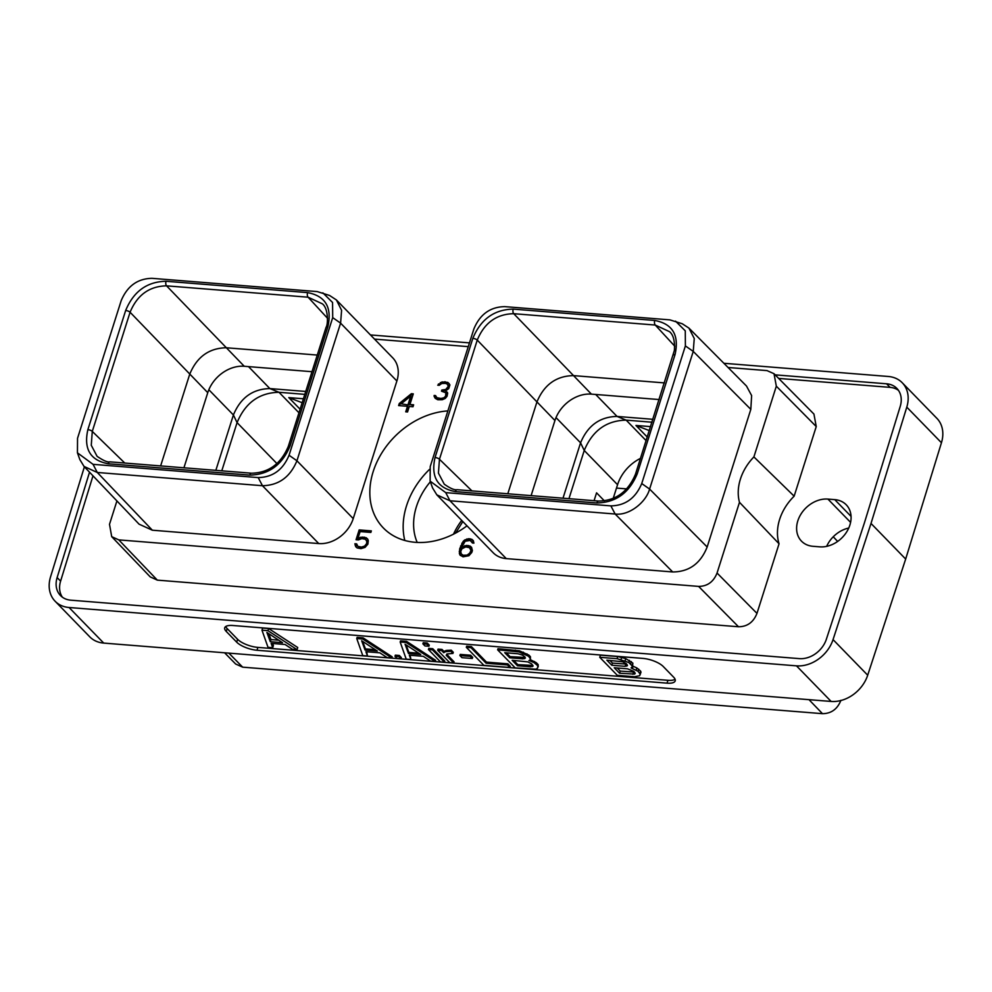 <?xml version="1.0" encoding="UTF-8"?>
<svg xmlns="http://www.w3.org/2000/svg" width="992" height="992" viewBox="0 0 992 992"><rect width="100%" height="100%" fill="white"/><g stroke="black" fill="none" stroke-linecap="round" stroke-linejoin="round"><path stroke-width="1.49" d="M459.358 553.4L459.941 555.012L463.041 556.822L468.918 555.731L471.795 552.445L472.39 550.548L471.572 547.373L470.146 546.084L466.662 545.414L461.677 547.237L465.136 541.272L470.158 540.404L472.452 543.008L473.903 543.132L473.32 540.64L471.894 539.35L468.782 538.706L464.727 539.946L463.165 541.384L459.742 548.663L459.358 553.4L460.586 555.594M116.92 500.935L109.504 524.297L111.699 536.66L118.792 539.884L698.591 586.396C707.37 586.346 713.521 581.882 717.055 573.029L739.486 502.312A47.715 37.324 135.8 0 1 753.895 456.915L776.327 386.198L774.02 373.711L767.039 370.611L728.054 367.486M468.261 346.642L374.53 339.115M336.4 299.944L392.683 357.777A30.293 23.696 135.8 0 1 396.887 380.99L353.226 518.618A30.293 23.696 135.8 0 1 318.754 543.566L152.346 530.212L139.078 524.173L84.022 466.426L97.303 472.477L262.458 485.72C278.702 485.386 290.197 477.065 296.93 460.784L340.591 323.144L341.595 310.31L336.4 299.944L329.567 295.467L317.204 291.586L152.049 278.33C137.628 278.578 127.336 286.031 121.185 300.663L77.537 438.29L77.438 452.823L93.05 464.343L258.193 477.586C272.726 477.288 283.005 469.848 289.056 455.254L332.704 317.626L332.568 302.486L322.846 292.851M688.932 328.092L746.492 386.037L751.626 395.56L750.82 409.374L707.16 547.001C700.563 563.543 689.068 571.863 672.688 571.95L506.28 558.608A30.293 23.696 135.8 0 1 493.148 552.705L436.852 494.872L449.984 500.774L615.127 514.017C628.928 515.902 646.028 502.436 649.599 489.056L693.247 351.416L694.251 338.495L688.932 328.092L682.248 323.752L669.885 319.87L504.73 306.627C490.209 306.925 479.917 314.365 473.878 328.96L430.218 466.587L430.131 481.132L445.73 492.627L610.874 505.883C625.295 505.635 635.587 498.195 641.737 483.55L685.385 345.923L685.274 330.832L675.515 321.148M466.996 525.847A73.606 57.586 135.8 0 1 383.383 527.98A73.606 57.586 135.8 0 1 373.19 471.584A73.606 57.586 135.8 0 1 447.876 410.911M445.284 398.412L447.057 396.254L447.665 393.179L445.482 390.96L448.719 388.641L449.922 384.896L447.801 382.391L441.998 381.932L437.745 385.206L439.233 385.318L441.725 383.52L445.296 383.383L447.07 383.941L448.384 386.21L445.73 389.496L441.862 390.017L441.49 391.17L445.867 392.807L445.582 396.217L443.858 397.829L440.894 398.437L436.864 397.693L435.575 395.585L434.136 395.461L434.136 396.366L435.302 398.387L437.819 399.776L442.283 399.739L445.284 398.412M411.37 393.7L399.268 403.521L398.61 405.592L407.489 406.298L405.74 411.829L407.551 411.965L409.299 406.447L413.007 406.745L413.627 404.81L409.919 404.513L413.292 393.861L411.37 393.7L412.064 394.419L399.962 404.228L399.503 405.666M358.372 539.933L361.869 538.594L365.552 539.313L366.854 541.545L366.569 543.678L364.622 546.059L361.51 547.088L357.827 546.369L356.674 543.876L354.913 543.728L355.694 546.642L357.12 547.931L360.976 548.638L365.044 547.398L367.908 544.112L368.28 540.64L367.685 539.04L364.597 537.23L360.493 537.292L357.926 538.482L360.121 531.576L370.859 532.431L371.343 530.894L359.166 529.914L356.054 539.747L358.372 539.933M774.02 373.711L813.936 414.073L816.242 426.56L794.146 496.174A47.715 37.324 -44.2 0 0 779.055 543.777L756.97 613.391C753.436 622.244 747.286 626.708 738.507 626.758L157.344 580.134L150.251 576.91L111.699 536.66M739.486 502.312L779.055 543.777M794.146 496.174L753.895 456.915M898.454 390.352A23.734 18.575 -44.2 0 0 890.06 387.364L778.683 378.423M92.988 475.825L60.599 581.138A23.734 18.575 -44.2 0 0 62.372 597.184M812.944 546.294A26.449 20.696 135.8 0 1 801.474 541.136A26.449 20.696 135.8 0 1 801.04 513.98A26.449 20.696 135.8 0 1 827.923 499.088L834.756 499.633A26.449 20.696 135.8 0 1 846.226 504.792A26.449 20.696 135.8 0 1 846.66 531.948A26.449 20.696 135.8 0 1 819.776 546.84L812.944 546.294M84.394 466.81L50.555 576.836A32.203 25.197 -44.2 0 0 55.106 601.226A32.203 25.197 -44.2 0 0 69.068 607.501L796.477 665.843A32.203 25.197 -44.2 0 0 833.044 639.604L871.013 523.454L905.671 559.054L867.702 675.205A32.203 25.197 135.8 0 1 831.135 701.443L796.477 665.843M871.013 523.454L906.787 407.142A32.203 25.197 -44.2 0 0 902.236 382.751A32.203 25.197 -44.2 0 0 888.274 376.476L723.887 363.283M469.464 342.872L370.45 334.936M89.528 472.204L57.127 577.58A23.734 18.575 -44.2 0 0 60.475 595.547A23.734 18.575 -44.2 0 0 70.767 600.172L799.403 658.626A23.734 18.575 -44.2 0 0 826.348 639.282L864.392 522.933L900.228 406.398A23.734 18.575 -44.2 0 0 896.88 388.418A23.734 18.575 -44.2 0 0 886.588 383.792L775.149 374.852M69.068 607.501L103.726 643.089A32.203 25.197 135.8 0 1 89.764 636.827L55.106 601.226M103.726 643.089L831.135 701.443M902.236 382.751L936.894 418.351A32.203 25.197 135.8 0 1 941.445 442.742L905.671 559.054M232.897 625.506A15.748 5.543 -162.4 0 0 224.725 627.775A15.748 5.543 -162.4 0 0 226.275 631.458L236.691 642.159A15.748 5.543 -162.4 0 0 256.99 650.256L667.033 683.153A15.748 5.543 -162.4 0 0 675.205 680.884A15.748 5.543 -162.4 0 0 673.655 677.201L663.239 666.5A15.748 5.543 -162.4 0 0 642.94 658.403L232.897 625.506M225.742 626.522A15.748 5.543 -162.4 0 0 227.18 628.593L237.596 639.294A15.748 5.543 -162.4 0 0 257.895 647.404L667.938 680.301A15.748 5.543 -162.4 0 0 675.093 679.284M272.726 647.702L271.138 643.374L285.076 644.49L292.355 649.276L297.067 649.648L297.736 647.516L268.646 628.544L262.657 628.06L261.975 630.193L268.014 647.317L272.726 647.702L273.408 645.556L272.651 643.498M640.324 674.337L638.042 671.299L631.073 667.951L632.574 666.364L632.846 663.115L625.778 658.614L617.743 656.543L600.433 655.154L599.751 657.299L617.322 675.341L634.632 676.73L639.654 675.701L641.006 672.192L640.596 671.088L636.839 667.926L632.66 666.066M297.067 649.648L267.964 630.676L268.646 628.544M267.964 630.676L261.975 630.193M266.885 632.412L282.546 642.692L270.295 641.712L266.885 632.412M270.295 641.712L270.977 639.567L268.82 633.677M278.74 640.2L270.977 639.567M632.474 668.335L633.156 666.202M636.17 670.059L636.839 667.926M638.042 671.299L638.712 669.154M639.914 673.221L640.596 671.088M632.574 666.364L628.779 662.47L617.061 658.688L617.743 656.543M617.061 658.688L599.751 657.299M621.066 659.358L621.748 657.225M625.109 660.759L625.778 658.614M628.779 662.47L629.461 660.337M630.652 663.71L631.334 661.565M632.164 665.26L632.846 663.115M606.856 660.164L622.554 661.751L626.374 663.747L627.465 665.508L625.109 666.326L611.816 665.26L606.856 660.164M633.764 671.336L635.215 673.481L634.57 674.089L619.578 673.233L614.246 667.752L627.527 668.819L633.764 671.336M611.816 665.26L612.498 663.115L609.857 660.399M626.696 664.082L612.498 663.115M626.808 666.128L627.217 664.838M625.109 666.326L625.791 664.181M634.458 672.043L620.26 671.088L617.235 667.988M634.57 674.089L634.967 672.812M632.859 674.3L633.541 672.154M619.578 673.233L620.26 671.088M826.658 546.356A26.449 20.696 135.8 0 1 848.755 528.042M840.931 700.302C837.397 709.156 831.246 713.608 822.467 713.67L242.668 667.157L235.674 664.032L224.614 652.798M616.491 488.076L626.708 488.895M837.645 541.446L833.255 536.771M304.804 394.357L279 392.286C259.259 392.696 245.272 402.814 237.076 422.629L221.786 470.828M651.98 422.208L626.175 420.137C606.422 420.546 592.447 430.664 584.238 450.48L568.949 498.678M650.578 426.622L635.959 425.456L647.268 437.063M302.151 402.74L288.796 397.606L303.403 398.772M288.796 397.606L300.092 409.212M305.722 391.456L269.874 388.579C252.687 388.938 240.535 397.742 233.405 414.978L215.834 470.357M652.897 419.306L617.049 416.429C599.862 416.789 587.698 425.593 580.568 442.829L562.997 498.207M640.51 458.366A36.84 28.83 -44.2 0 0 617.557 484.716L613.205 498.443M311.996 371.702L244.243 366.271A32.054 25.073 -44.2 0 0 207.762 392.671L183.929 467.79M317.266 355.062L226.226 347.758C209.027 348.118 196.875 356.909 189.745 374.158L160.63 465.918M97.092 456.32L91.264 445.272L92.281 431.408L130.076 312.244C137.206 294.996 149.358 286.192 166.557 285.845L308.09 297.203L322.35 303.825C328.6 308.487 328.067 324.744 326.108 327.211L288.312 446.375C280.897 463.909 268.621 472.862 251.472 473.209L109.938 461.85C107.669 462.483 103.391 460.635 97.08 456.32M124.781 463.053L92.281 431.408A3.435 1.215 17.6 0 0 87.866 429.648L125.662 310.496C133.573 291.4 147.027 281.654 166.048 281.269L307.594 292.615C325.438 295.976 332.196 307.334 327.893 326.715L290.086 445.879C282.187 464.975 268.72 474.709 249.699 475.106L108.165 463.748C90.322 460.387 83.551 449.029 87.866 429.648M77.438 452.823L79.856 459.594L84.022 466.426M327.571 318.32L308.09 297.203A3.435 1.761 94.6 0 1 307.594 292.615M244.243 366.271L166.557 285.845A3.435 1.761 94.6 0 1 166.048 281.269M207.762 392.671L130.076 312.244A3.435 1.215 17.6 0 0 125.662 310.496M594.072 500.7L596.564 492.838L604.413 500.898M659.159 399.553L591.406 394.122A32.054 25.073 -44.2 0 0 554.937 420.521L531.104 495.64M664.442 382.912L573.388 375.608C556.202 375.968 544.038 384.76 536.92 402.008L507.805 493.768M596.874 502.956L455.34 491.598C437.497 488.25 430.726 476.892 435.042 457.498L472.837 338.346C480.723 319.25 494.19 309.516 513.224 309.12L654.757 320.466C672.601 323.814 679.371 335.184 675.056 354.566L637.261 473.73C629.374 492.813 615.908 502.56 596.874 502.956A3.435 1.761 -85.4 0 1 598.635 501.059M430.131 481.132L432.549 487.915L436.852 494.872M654.757 320.466A3.435 1.761 94.6 0 0 655.266 325.054L669.526 331.675C673.357 334.837 674.982 341.087 674.386 350.399L635.475 474.226C628.072 491.759 615.796 500.712 598.647 501.059L457.101 489.701C454.46 490.209 450.17 488.374 444.255 484.17L438.427 473.11L439.456 459.259L477.251 340.095C484.381 322.846 496.533 314.042 513.732 313.695L655.266 325.054L674.734 346.171M591.406 394.122L513.732 313.695A3.435 1.761 94.6 0 1 513.224 309.12M554.937 420.521L477.251 340.095A3.435 1.215 17.6 0 0 472.837 338.346M471.956 490.904L439.456 459.259A3.435 1.215 17.6 0 0 435.042 457.498M417.21 542.438A62.025 48.521 135.8 0 1 416.429 506.627A62.025 48.521 -44.2 0 1 430.354 481.765M429.474 469.427A73.606 57.586 -44.2 0 0 406.522 505.833A73.606 57.586 135.8 0 0 404.798 540.466M649.314 430.59L635.959 425.456M434.136 396.366L435.166 398.251M434.136 395.461L434.831 397.073M435.674 396.242L434.831 396.18M436.207 397.209L436.864 397.693M438.638 398.251L439.332 398.97L437.559 398.412M440.894 398.437L441.589 399.144L439.332 398.97M442.928 398.189L443.622 398.896L441.589 399.144M443.858 397.829L444.552 398.536L443.622 398.896M444.912 397.048L445.606 397.767L444.552 398.536M445.582 396.217L446.276 396.924L445.606 397.767M446.115 394.543L446.809 395.25L446.276 396.924M445.867 392.807L446.809 395.25M441.862 390.017L442.395 391.245M443.164 390.129L443.858 390.836L442.556 390.736M445.73 389.496L446.425 390.203L443.858 390.836M446.797 388.703L447.491 389.422L446.425 390.203M448.099 387.116L448.793 387.822L447.491 389.422M448.384 386.21L448.793 387.822M447.987 384.871L449.078 386.93M438.439 383.966L438.799 385.293M440.336 382.577L441.031 383.284L439.134 384.685M441.998 381.932L442.692 382.639L441.031 383.284M444.664 381.746L445.358 382.466L442.692 382.639M445.371 381.808L446.065 382.515L445.358 382.466M447.801 382.391L448.496 383.11L446.065 382.515M449.178 383.619L448.496 383.11M445.482 390.96L447.429 392.398M399.268 403.521L399.962 404.228M413.094 394.494L412.064 394.419M409.919 404.513L413.416 405.443M407.489 406.298L408.183 407.018L406.633 411.891M408.803 405.071L401.152 403.806L410.738 396.081L411.432 396.8L408.803 405.071L401.152 403.806M410.738 396.081L408.109 404.364M359.166 529.914L359.86 530.633L356.946 539.809M371.144 531.526L359.86 530.633M357.926 538.482L358.62 539.189L361.187 537.999L360.493 537.292M362.415 537.056L363.109 537.763L361.187 537.999M364.597 537.23L365.292 537.937L363.109 537.763M366.271 537.751L366.966 538.47L365.292 537.937M367.734 539.164L366.966 538.47M355.099 545.03L356.339 547.224M354.913 543.728L355.793 545.749M356.773 544.534L355.607 544.447M356.909 545.439L357.827 546.369M359.24 546.914L359.935 547.621L358.521 547.088M361.51 547.088L362.204 547.807L359.935 547.621M363.184 546.803L363.878 547.522L362.204 547.807M364.622 546.059L365.316 546.778L363.878 547.522M365.788 544.881L366.482 545.6L365.316 546.778M366.569 543.678L367.263 544.385L366.482 545.6M366.842 542.81L367.263 544.385M366.854 541.545L367.536 543.529M366.47 540.231L367.548 542.252M473.37 540.764L470.915 539.536L467.567 539.66L463.859 542.091L460.437 549.382L460.052 554.119M472.105 541.83L472.948 543.046M471.684 547.559L467.356 546.121L462.371 547.944L461.677 547.237M470.332 548.551L471.547 551.465L469.191 555.111L466.463 556.165L463.797 555.954L461.168 553.809L460.784 551.23L461.974 548.75L465.744 546.927L469.439 547.646L471.547 551.465M459.246 551.416L459.941 552.135M459.742 548.663L460.437 549.382M460.61 545.935L461.305 546.654M461.838 543.244L462.532 543.963M463.165 541.384L463.859 542.091M464.727 539.946L465.422 540.652M466.872 538.941L467.567 539.66M468.782 538.706L469.476 539.425M470.22 538.817L470.915 539.536M471.894 539.35L472.589 540.057M464.752 545.65L465.446 546.369M466.662 545.414L467.356 546.121M468.472 545.563L469.166 546.27M470.146 546.084L470.84 546.803M470.853 549.456L471.547 550.176M470.853 550.758L469.662 553.214L467.071 555.136L463.103 555.247L461.168 553.809M470.456 552.011L471.15 552.718M469.662 553.214L470.357 553.933M468.497 554.392L469.191 555.111M467.071 555.136L467.765 555.842M465.769 555.458L466.463 556.165M463.103 555.247L463.797 555.954M462.074 554.726L462.768 555.446M361.658 640.745L365.068 650.045L377.32 651.025L361.658 640.745M362.688 641.415L365.428 648.904L365.068 650.045M356.748 638.526L362.737 639.009L391.828 657.981L387.128 657.609L379.849 652.823L365.912 651.707L367.486 656.034L362.787 655.65L356.748 638.526L357.108 637.385L363.097 637.868L362.737 639.009M366.705 651.769L367.486 656.034M363.097 637.868L392.187 656.84L391.828 657.981M365.428 648.904L375.286 649.698M398.945 656.605L401.004 658.725L397.036 658.403L394.977 656.295L398.945 656.605L399.317 655.464L401.363 657.584L401.004 658.725M394.977 656.295L395.337 655.154L399.317 655.464M400.173 642.01L400.532 640.869L406.522 641.353L435.612 660.325L435.252 661.466L430.553 661.094L423.274 656.307L409.336 655.191L410.911 659.519L406.212 659.134L400.173 642.01L406.162 642.494L435.252 661.466M410.13 655.253L410.911 659.519M406.112 644.899L408.853 652.389L418.711 653.182M406.522 641.353L406.162 642.494M420.744 654.509L405.083 644.23L408.493 653.53L420.744 654.509M408.853 652.389L408.493 653.53M432.4 649.847L444.428 662.21L440.46 661.887L428.432 649.524L432.4 649.847L432.76 648.706L444.788 661.069L444.428 662.21M428.432 649.524L428.792 648.384L432.76 648.706M426.858 644.155L428.916 646.263L424.948 645.953L422.89 643.833L426.858 644.155L427.23 643.014L429.276 645.122L428.916 646.263M422.89 643.833L423.249 642.692L427.23 643.014M446.722 654.274L454.051 661.8L453.679 662.954L449.711 662.631L437.683 650.268L441.663 650.591L443.722 652.711L445.668 651.62L450.889 651.31L452.947 653.43L446.859 653.988L446.226 655.29L453.679 662.954M437.683 650.268L438.055 649.128L442.023 649.45L444.081 651.57L446.028 650.479L451.248 650.169L453.307 652.29L452.947 653.43M442.023 649.45L441.663 650.591M444.081 651.57L443.722 652.711M444.602 651.074L444.242 652.215M446.028 650.479L445.668 651.62M447.826 650.268L447.466 651.409M451.248 650.169L450.889 651.31M470.27 656.382L472.316 658.49L461.95 657.659L459.891 655.551L470.27 656.382L470.63 655.241L472.688 657.349L472.316 658.49M459.891 655.551L460.251 654.41L470.63 655.241M483.885 665.372L466.314 647.317L471.002 647.702L486.142 663.251L507.495 664.962L509.925 667.455L483.885 665.372M471.002 647.702L471.361 646.561L466.674 646.176L466.314 647.317M471.361 646.561L486.502 662.11L507.854 663.822L510.285 666.314L509.925 667.455M507.854 663.822L507.495 664.962M486.502 662.11L486.142 663.251M533.101 666.016L531.65 663.871L527.831 661.887L512.132 660.288L517.464 665.768L530.757 666.835L533.101 666.016M529.79 660.288L528.959 660.486L534.056 662.606L537.813 665.768L537.54 668.248L535.767 669.178L515.208 667.889L497.637 649.834L518.952 651.905L528.538 656.245L530.46 658.911L529.79 660.288M518.035 653.765L504.742 652.699L509.714 657.795L522.995 658.862L525.351 658.056L524.966 657.002L522.511 655.129L518.035 653.765M497.637 649.834L497.996 648.694L519.312 650.764L528.897 655.104L530.41 656.654L530.46 658.911M530.41 656.654L530.05 657.795M528.897 655.104L528.538 656.245M527.025 653.877L526.665 655.018M523.354 652.153L522.995 653.294M519.312 650.764L518.952 651.905M515.319 650.082L514.947 651.223M530.137 659.568L536.288 662.693L538.172 664.628L538.21 666.872M538.172 664.628L537.813 665.768M536.288 662.693L535.928 663.834M534.415 661.466L534.056 662.606M530.72 659.73L530.36 660.87M506.342 652.823L510.074 656.654L525.128 657.46M513.732 660.412L517.824 664.628L532.89 665.421M525.053 657.522L524.694 658.663M523.354 657.721L522.995 658.862M510.074 656.654L509.714 657.795M517.824 664.628L517.464 665.768M531.117 665.694L530.757 666.835M532.816 665.496L532.456 666.636M867.702 675.205L833.044 639.604M906.787 407.142L941.445 442.742M226.275 631.458L227.18 628.593M667.033 683.153L667.938 680.301M256.99 650.256L257.895 647.404M236.691 642.159L237.596 639.294M850.59 522.375L827.923 499.088M851.062 516.386L834.756 499.633M822.467 713.67L809.001 699.67M228.867 653.133L242.668 667.157M646.127 440.634L626.175 420.137L617.049 416.429L595.659 394.456M298.964 412.784L279 392.286L269.874 388.579L248.496 366.606M276.942 463.586L237.076 422.629L233.405 414.978L208.841 389.744M617.557 484.716L584.238 450.48L580.568 442.829L556.016 417.595M108.165 463.748A3.435 1.761 -85.4 0 1 109.938 461.85M93.05 464.343L97.303 472.477L152.346 530.212M258.193 477.586L262.458 485.72L318.754 543.566M289.056 455.254L296.93 460.784L353.226 518.618M332.704 317.626L340.591 323.144L396.887 380.99M327.893 326.715A3.435 1.215 -162.4 0 0 326.108 327.211M290.086 445.879A3.435 1.215 -162.4 0 0 288.312 446.375M249.699 475.106A3.435 1.761 -85.4 0 1 251.472 473.209M455.34 491.598A3.435 1.761 -85.4 0 1 457.101 489.701M445.73 492.627L449.984 500.774L506.28 558.608M610.874 505.883L615.127 514.005M641.737 483.55L649.599 489.056L707.16 547.001M685.385 345.923L693.247 351.416L750.82 409.374M672.688 571.95L615.127 514.017M637.261 473.73A3.435 1.215 -162.4 0 0 635.475 474.226M675.056 354.566A3.435 1.215 -162.4 0 0 673.283 355.062M461.702 520.403A62.025 48.521 -44.2 0 0 453.493 534.192M57.127 577.58L60.599 581.138M886.588 383.792L890.06 387.364M118.792 539.884L157.344 580.134M738.507 626.758L698.591 586.396M756.97 613.391L717.055 573.029M776.327 386.198L816.242 426.56M462.818 521.556L455.588 533.113"/></g></svg>

